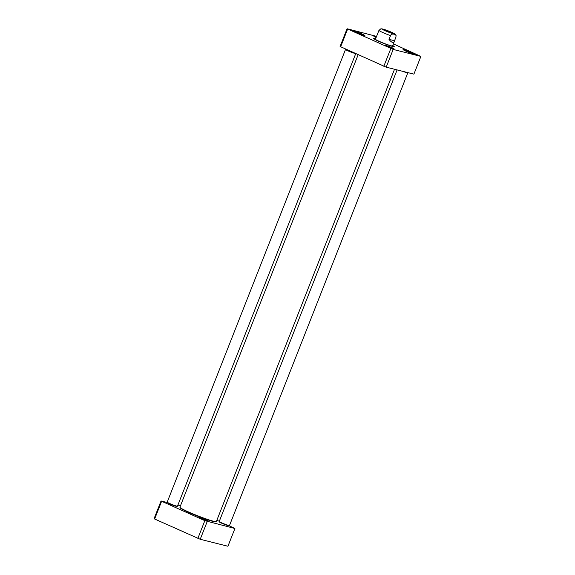 <?xml version="1.0" encoding="UTF-8"?>
<svg xmlns="http://www.w3.org/2000/svg" width="575" height="575" viewBox="0 0 575 575"><rect width="100%" height="100%" fill="white"/><g stroke="black" fill="none" stroke-linecap="round" stroke-linejoin="round"><path stroke-width="0.86" d="M161.101 500.861L154.114 518.592L154.632 519.009L200.222 539.278L227.93 546.25L234.916 528.511L204.844 520.655L161.618 501.271L167.311 502.421M177.898 505.087L180.485 505.734M229.073 525.708L234.916 528.511M216.868 520.238L219.283 521.317M199.999 517.579A4.722 0.367 21.5 0 0 199.309 517.536A4.722 0.367 21.5 0 0 203.564 519.577A4.722 0.367 21.5 0 0 208.064 520.986A4.722 0.367 21.5 0 0 205.16 519.433A4.722 0.367 21.5 0 0 199.999 517.579M207.208 521.539L200.222 539.278M204.844 520.655L197.857 538.394M154.632 519.009L161.618 501.271M347.07 28.75L340.084 46.489L386.192 67.167L393.178 49.428L347.07 28.75L376.539 36.376M383.827 66.29L390.813 48.552M340.601 46.898L347.588 29.167M393.35 43.873L420.886 56.408L393.178 49.428M386.192 67.167L413.899 74.139L420.886 56.408M374.433 39.186A10.479 0.812 -158.5 0 1 374.807 39.237M375.597 38.769A11.033 0.855 21.5 0 0 375.331 38.698A11.033 0.855 21.5 0 0 373.721 38.611A11.033 0.855 21.5 0 0 383.662 43.369A11.033 0.855 21.5 0 0 394.184 46.668A11.033 0.855 21.5 0 0 392.703 45.504M404.088 50.262A6.893 0.532 -158.5 0 1 409.982 52.26A6.893 0.532 -158.5 0 1 415.653 54.819M415.826 54.862A7.446 0.575 21.5 0 0 416.882 55.006A7.446 0.575 21.5 0 0 410.198 51.707A7.446 0.575 21.5 0 0 403.061 49.565A7.446 0.575 21.5 0 0 408.2 52.138A7.446 0.575 21.5 0 0 415.826 54.862M352.072 30.928A6.893 0.532 -158.5 0 1 357.959 32.926A6.893 0.532 -158.5 0 1 363.63 35.485M363.803 35.528A7.446 0.575 21.5 0 0 364.859 35.672A7.446 0.575 21.5 0 0 358.182 32.373A7.446 0.575 21.5 0 0 351.045 30.231A7.446 0.575 21.5 0 0 356.177 32.811A7.446 0.575 21.5 0 0 363.803 35.528M393.365 48.789A4.722 0.367 21.5 0 0 394.033 48.882A4.722 0.367 21.5 0 0 389.8 46.791A4.722 0.367 21.5 0 0 385.279 45.432A4.722 0.367 21.5 0 0 388.535 47.064A4.722 0.367 21.5 0 0 393.365 48.789M376.33 36.908A4.722 0.367 21.5 0 0 373.901 36.326A4.722 0.367 21.5 0 0 376.093 37.512M382.088 28.858L380.88 28.8L378.939 30.425L375.425 39.208A9.193 0.712 21.5 0 0 381.369 42.284A9.193 0.712 21.5 0 0 391.18 45.806A9.193 0.712 21.5 0 0 392.538 45.935M375.504 39.007A9.696 0.755 21.5 0 0 374.95 39.035A9.696 0.755 21.5 0 0 381.218 42.291A9.696 0.755 21.5 0 0 391.568 46.007A9.696 0.755 21.5 0 0 392.991 46.144A9.696 0.755 21.5 0 0 392.61 45.748M167.21 502.183L167.411 502.658A5.146 0.395 21.5 0 0 170.962 504.433A5.146 0.395 21.5 0 0 176.237 506.316A5.146 0.395 21.5 0 0 176.963 506.417L177.438 506.216A5.513 0.424 -158.5 0 1 176.662 506.108A5.513 0.424 -158.5 0 1 171.005 504.088A5.513 0.424 -158.5 0 1 167.21 502.183A5.513 0.424 -158.5 0 1 167.203 502.147L345.51 49.479A5.513 0.424 21.5 0 0 349.126 51.347A5.513 0.424 21.5 0 0 354.969 53.439A5.513 0.424 21.5 0 0 355.386 53.533M347.616 50.047L350.822 51.484M352.439 52.21A5.146 0.395 -158.5 0 1 345.999 49.328M355.717 53.683L177.467 506.187A5.513 0.424 -158.5 0 1 177.438 506.216M345.927 49.292L345.539 49.457A5.513 0.424 21.5 0 0 345.51 49.479M394.515 69.266L216.365 521.518A19.579 1.517 -158.5 0 1 216.265 521.611A19.579 1.517 -158.5 0 1 197.592 515.753A19.579 1.517 -158.5 0 1 179.939 507.301A19.579 1.517 -158.5 0 1 179.925 507.164L358.132 54.762M179.939 507.301L180.147 507.768A19.212 1.488 21.5 0 0 197.462 516.07A19.212 1.488 21.5 0 0 215.79 521.812L216.265 521.611M394.529 40.746L394.349 41.321C393.372 43.29 391.582 42.629 388.988 39.344L390.748 35.053L391.884 34.112L394.083 34.133L395.902 35.125L396.003 36.994L394.529 40.746L388.988 39.344M392.61 33.4A5.441 0.424 21.5 0 0 393.379 33.508A5.441 0.424 21.5 0 0 388.499 31.1A5.441 0.424 21.5 0 0 383.288 29.533A5.441 0.424 21.5 0 0 387.04 31.417A5.441 0.424 21.5 0 0 392.61 33.4M219.226 521.511L219.434 521.985A5.146 0.395 21.5 0 0 222.985 523.768A5.146 0.395 21.5 0 0 228.253 525.651A5.146 0.395 21.5 0 0 228.987 525.751L229.461 525.543A5.513 0.424 -158.5 0 1 228.678 525.435A5.513 0.424 -158.5 0 1 223.028 523.423A5.513 0.424 -158.5 0 1 219.226 521.511A5.513 0.424 -158.5 0 1 219.226 521.475L397.102 69.913M402.816 71.35A5.513 0.424 21.5 0 0 406.985 72.773A5.513 0.424 21.5 0 0 407.797 72.853L229.49 525.521A5.513 0.424 -158.5 0 1 229.461 525.543M355.134 32.373A5.7 0.438 -158.5 0 1 360.41 34.443M407.158 51.7A5.7 0.438 -158.5 0 1 412.426 53.777M390.461 35.593A9.193 0.712 -158.5 0 1 378.939 30.425M383.015 29.102A6.807 0.525 -158.5 0 1 393.968 33.429A6.807 0.525 -158.5 0 1 388.053 31.941A6.807 0.525 -158.5 0 1 383.015 29.102M392.991 46.144L392.941 46.532M360.446 34.457L355.098 32.351M412.462 53.791L407.122 51.685M394.349 41.321L392.531 45.95M396.153 35.751L395.183 34.169L390.727 31.891L382.72 29.002L380.88 28.807"/></g></svg>
